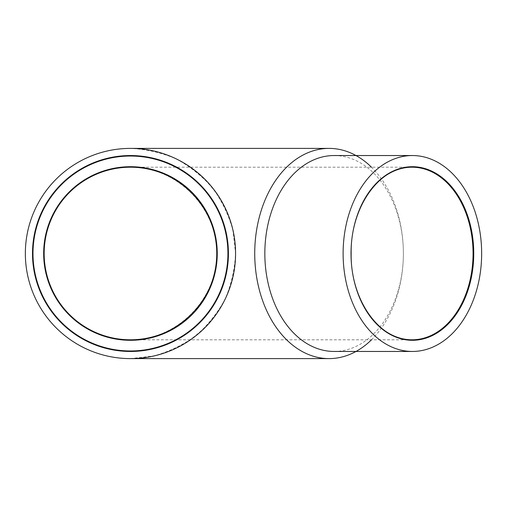 <?xml version="1.0" encoding="UTF-8"?>
<svg xmlns="http://www.w3.org/2000/svg" width="507" height="507" viewBox="0 0 507 507"><rect width="100%" height="100%" fill="white"/><g stroke="black" fill="none" stroke-linecap="round" stroke-linejoin="round"><path stroke-width="0.38" stroke-dasharray="2.54 1.9" d="M412.033 339.804L130.457 339.804C176.639 340.146 217.104 299.681 216.762 253.5C217.104 207.319 176.639 166.854 130.457 167.196L412.033 167.196M25.35 253.5A105.107 105.107 0 0 0 183.014 344.526A105.107 105.107 0 0 0 183.014 162.474A105.107 105.107 0 0 0 25.35 253.5M130.457 358.607L153.849 355.971C169.085 351.681 183.135 344.912 195.994 335.678C207.857 325.196 217.579 313.003 225.159 299.105C231.3 284.516 234.773 269.312 235.565 253.5L232.928 230.108C228.638 214.873 221.87 200.823 212.636 187.964C202.154 176.1 189.96 166.378 176.062 158.799C161.473 152.658 146.27 149.191 130.457 148.393C186.639 147.214 236.744 197.318 235.565 253.5C236.744 309.682 186.639 359.786 130.457 358.607M32.499 253.5A97.959 97.959 0 0 0 179.44 338.334A97.959 97.959 0 0 0 179.44 168.666A97.959 97.959 0 0 0 32.499 253.5A97.959 97.959 0 0 0 179.44 338.334A97.959 97.959 0 0 0 179.44 168.666A97.959 97.959 0 0 0 32.499 253.5A97.959 97.959 0 0 0 179.44 338.334A97.959 97.959 0 0 0 179.44 168.666A97.959 97.959 0 0 0 32.499 253.5A97.959 97.959 0 0 0 179.44 338.334A97.959 97.959 0 0 0 179.44 168.666A97.959 97.959 0 0 0 32.499 253.5M371.479 339.804A105.107 74.32 90 0 0 371.479 167.196M334.107 351.459A97.959 69.269 90 0 0 403.376 253.5A97.959 69.269 90 0 0 334.107 155.541M44.153 253.5A86.304 86.304 0 0 0 173.609 328.238A86.304 86.304 0 0 0 173.609 178.762A86.304 86.304 0 0 0 44.153 253.5A86.304 86.304 0 0 0 173.609 328.238A86.304 86.304 0 0 0 173.609 178.762A86.304 86.304 0 0 0 44.153 253.5M32.987 253.5A97.471 97.471 0 0 0 179.193 337.909A97.471 97.471 0 0 0 179.193 169.091A97.471 97.471 0 0 0 32.987 253.5M43.665 253.5A86.792 86.792 0 0 0 173.857 328.663A86.792 86.792 0 0 0 173.857 178.337A86.792 86.792 0 0 0 43.665 253.5"/><path stroke-width="0.76" d="M130.457 339.804C176.588 340.767 217.731 299.631 216.762 253.5C217.731 207.369 176.588 166.233 130.457 167.196M25.35 253.5A105.107 105.107 0 0 0 183.014 344.526A105.107 105.107 0 0 0 183.014 162.474A105.107 105.107 0 0 0 25.35 253.5M32.499 253.5A97.959 97.959 0 0 0 179.44 338.334A97.959 97.959 0 0 0 179.44 168.666A97.959 97.959 0 0 0 32.499 253.5A97.959 97.959 0 0 0 179.44 338.334A97.959 97.959 0 0 0 179.44 168.666A97.959 97.959 0 0 0 32.499 253.5M371.479 167.196A105.107 74.32 90 0 0 329.056 148.393A105.107 74.32 90 0 0 254.729 253.5A105.107 74.32 90 0 0 329.056 358.607A105.107 74.32 90 0 0 371.479 339.804M412.381 155.541L334.107 155.541A97.959 69.269 90 0 0 264.838 253.5A97.959 69.269 90 0 0 334.107 351.459L412.381 351.459A97.959 69.269 90 0 0 481.65 253.5A97.959 69.269 90 0 0 412.381 155.541A97.959 69.269 90 0 0 343.112 253.5A97.959 69.269 90 0 0 412.381 351.459M44.153 253.5A86.304 86.304 0 0 0 173.609 328.238A86.304 86.304 0 0 0 173.609 178.762A86.304 86.304 0 0 0 44.153 253.5A86.304 86.304 0 0 0 173.609 328.238A86.304 86.304 0 0 0 173.609 178.762A86.304 86.304 0 0 0 44.153 253.5M32.987 253.5A97.471 97.471 0 0 0 179.193 337.909A97.471 97.471 0 0 0 179.193 169.091A97.471 97.471 0 0 0 32.987 253.5M43.665 253.5A86.792 86.792 0 0 0 173.857 328.663A86.792 86.792 0 0 0 173.857 178.337A86.792 86.792 0 0 0 43.665 253.5M351.009 253.5A86.792 61.372 90 0 0 443.067 328.663A86.792 61.372 90 0 0 443.067 178.337A86.792 61.372 90 0 0 351.009 253.5A86.304 61.024 90 0 0 412.033 339.804A86.304 61.024 90 0 0 473.063 253.5A86.304 61.024 90 0 0 412.033 167.196A86.304 61.024 90 0 0 351.009 253.5M329.056 148.393L130.457 148.393M329.056 358.607L130.457 358.607M412.033 339.804C379.61 341.021 350.305 299.681 351.155 253.5C350.312 207.306 379.61 165.973 412.033 167.196"/></g></svg>
